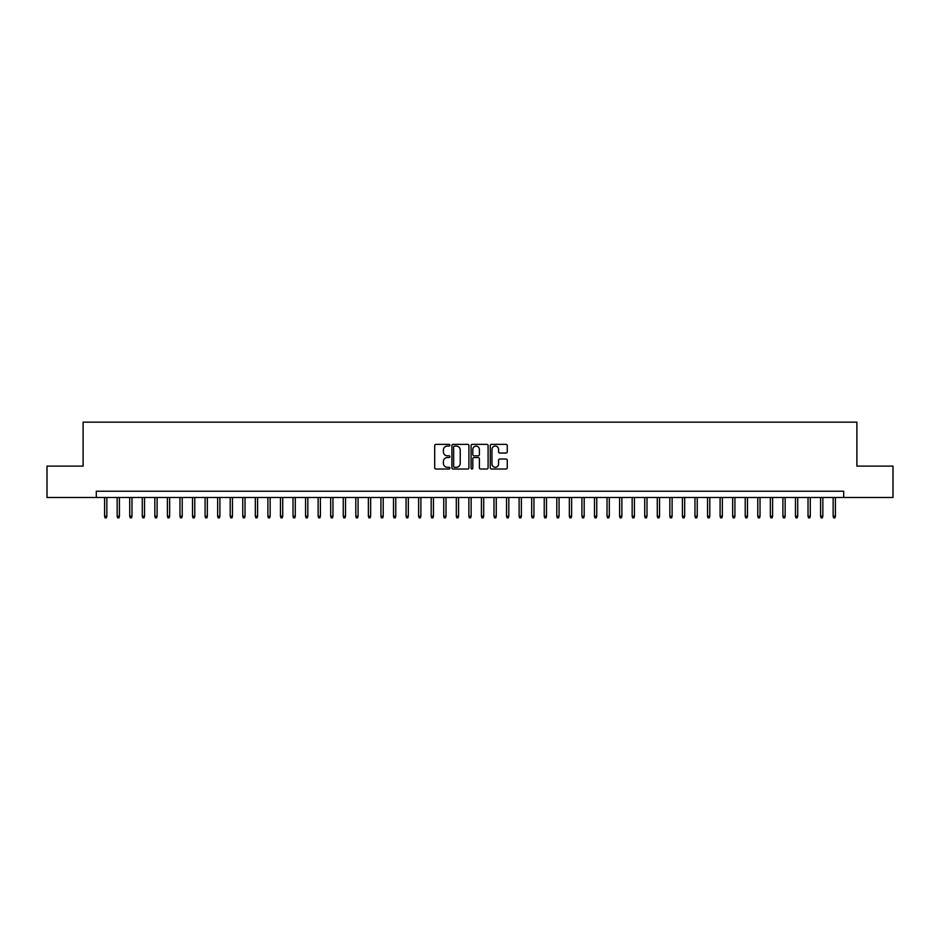 <?xml version="1.0" encoding="UTF-8"?>
<svg xmlns="http://www.w3.org/2000/svg" width="940" height="940" viewBox="0 0 940 940"><rect width="100%" height="100%" fill="white"/><g stroke="black" fill="none" stroke-linecap="round" stroke-linejoin="round"><path stroke-width="1.41" d="M449.907 445.219A0.858 0.858 0 0 0 449.038 444.35L435.937 444.35A1.234 1.234 0 0 0 434.703 445.584L434.703 467.779A1.234 1.234 0 0 0 435.937 469.013L449.038 469.013A0.858 0.858 0 0 0 449.907 468.155A0.858 0.858 0 0 0 449.038 467.286L447.346 467.286A3.948 3.948 0 0 1 443.398 463.338L443.398 461.493A3.948 3.948 0 0 1 447.346 457.545L449.038 457.545A0.858 0.858 0 0 0 449.907 456.687A0.858 0.858 0 0 0 449.038 455.818L447.346 455.818A3.948 3.948 0 0 1 443.398 451.882L443.398 450.025A3.948 3.948 0 0 1 447.346 446.077L449.038 446.077A0.858 0.858 0 0 0 449.907 445.219M506.037 453.045A1.234 1.234 0 0 0 507.271 451.811L507.271 445.584A1.234 1.234 0 0 0 506.037 444.35L491.479 444.35A1.234 1.234 0 0 0 490.257 445.584L490.257 467.779A1.234 1.234 0 0 0 491.479 469.013L506.037 469.013A1.234 1.234 0 0 0 507.271 467.779L507.271 460.259A1.234 1.234 0 0 0 506.037 459.026L499.81 459.026A1.234 1.234 0 0 0 498.576 460.259L498.576 463.996A3.302 3.302 0 0 1 495.274 467.286A3.302 3.302 0 0 1 491.973 463.996L491.973 449.379A3.302 3.302 0 0 1 495.274 446.077A3.302 3.302 0 0 1 498.576 449.379L498.576 451.811A1.234 1.234 0 0 0 499.81 453.045L506.037 453.045M96.303 497.507L47 497.507L47 466.111L83.108 466.111L83.108 422.142L856.892 422.142L856.892 466.111L893 466.111L893 497.507L843.697 497.507L843.697 491.232L96.303 491.232L96.303 497.507L843.697 497.507M468.919 445.584A1.234 1.234 0 0 0 467.685 444.35L453.139 444.35A1.234 1.234 0 0 0 451.905 445.584L451.905 467.779A1.234 1.234 0 0 0 453.139 469.013L467.685 469.013A1.234 1.234 0 0 0 468.919 467.779L468.919 445.584M472.315 444.35L486.861 444.35A1.234 1.234 0 0 1 488.095 445.584L488.095 467.779A1.234 1.234 0 0 1 486.861 469.013L480.634 469.013A1.234 1.234 0 0 1 479.4 467.779L479.4 458.779A1.234 1.234 0 0 0 478.166 457.545L474.042 457.545A1.234 1.234 0 0 0 472.808 458.779L472.808 468.155A0.858 0.858 0 0 1 471.939 469.013A0.858 0.858 0 0 1 471.081 468.155L471.081 445.584A1.234 1.234 0 0 1 472.315 444.35M454.49 446.077A0.858 0.858 0 0 0 453.632 446.947L453.632 466.428A0.858 0.858 0 0 0 454.49 467.286L456.288 467.286A3.948 3.948 0 0 0 460.224 463.338L460.224 450.025A3.948 3.948 0 0 0 456.288 446.077L454.49 446.077M479.4 449.438A3.302 3.302 0 0 0 476.098 446.147A3.302 3.302 0 0 0 472.808 449.438L472.808 454.584A1.234 1.234 0 0 0 474.042 455.818L478.166 455.818A1.234 1.234 0 0 0 479.4 454.584L479.4 449.438M106.855 516.225L106.349 517.858L105.092 517.858L104.599 516.225L106.855 516.225L106.855 497.507M104.599 516.225L104.599 497.507M119.415 516.225L118.91 517.858L117.653 517.858L117.159 516.225L119.415 516.225L119.415 497.507M117.159 516.225L117.159 497.507M131.976 516.225L131.471 517.858L130.214 517.858L129.72 516.225L131.976 516.225L131.976 497.507M129.72 516.225L129.72 497.507M144.537 516.225L144.031 517.858L142.774 517.858L142.281 516.225L144.537 516.225L144.537 497.507M142.281 516.225L142.281 497.507M157.097 516.225L156.592 517.858L155.335 517.858L154.841 516.225L157.097 516.225L157.097 497.507M154.841 516.225L154.841 497.507M169.658 516.225L169.153 517.858L167.907 517.858L167.402 516.225L169.658 516.225L169.658 497.507M167.402 516.225L167.402 497.507M182.219 516.225L181.714 517.858L180.468 517.858L179.963 516.225L182.219 516.225L182.219 497.507M179.963 516.225L179.963 497.507M194.78 516.225L194.286 517.858L193.029 517.858L192.524 516.225L194.78 516.225L194.78 497.507M192.524 516.225L192.524 497.507M207.341 516.225L206.847 517.858L205.59 517.858L205.084 516.225L207.341 516.225L207.341 497.507M205.084 516.225L205.084 497.507M219.901 516.225L219.408 517.858L218.15 517.858L217.645 516.225L219.901 516.225L219.901 497.507M217.645 516.225L217.645 497.507M232.462 516.225L231.969 517.858L230.711 517.858L230.206 516.225L232.462 516.225L232.462 497.507M230.206 516.225L230.206 497.507M245.023 516.225L244.529 517.858L243.272 517.858L242.767 516.225L245.023 516.225L245.023 497.507M242.767 516.225L242.767 497.507M257.584 516.225L257.09 517.858L255.833 517.858L255.328 516.225L257.584 516.225L257.584 497.507M255.328 516.225L255.328 497.507M270.156 516.225L269.651 517.858L268.394 517.858L267.888 516.225L270.156 516.225L270.156 497.507M267.888 516.225L267.888 497.507M282.717 516.225L282.212 517.858L280.954 517.858L280.449 516.225L282.717 516.225L282.717 497.507M280.449 516.225L280.449 497.507M295.278 516.225L294.772 517.858L293.515 517.858L293.01 516.225L295.278 516.225L295.278 497.507M293.01 516.225L293.01 497.507M307.838 516.225L307.333 517.858L306.076 517.858L305.571 516.225L307.838 516.225L307.838 497.507M305.571 516.225L305.571 497.507M320.399 516.225L319.894 517.858L318.637 517.858L318.131 516.225L320.399 516.225L320.399 497.507M318.131 516.225L318.131 497.507M332.96 516.225L332.454 517.858L331.197 517.858L330.692 516.225L332.96 516.225L332.96 497.507M330.692 516.225L330.692 497.507M345.521 516.225L345.015 517.858L343.758 517.858L343.253 516.225L345.521 516.225L345.521 497.507M343.253 516.225L343.253 497.507M358.081 516.225L357.576 517.858L356.319 517.858L355.814 516.225L358.081 516.225L358.081 497.507M355.814 516.225L355.814 497.507M370.642 516.225L370.137 517.858L368.88 517.858L368.374 516.225L370.642 516.225L370.642 497.507M368.374 516.225L368.374 497.507M383.203 516.225L382.697 517.858L381.44 517.858L380.935 516.225L383.203 516.225L383.203 497.507M380.935 516.225L380.935 497.507M395.764 516.225L395.258 517.858L394.001 517.858L393.507 516.225L395.764 516.225L395.764 497.507M393.507 516.225L393.507 497.507M408.324 516.225L407.819 517.858L406.562 517.858L406.068 516.225L408.324 516.225L408.324 497.507M406.068 516.225L406.068 497.507M420.885 516.225L420.38 517.858L419.123 517.858L418.629 516.225L420.885 516.225L420.885 497.507M418.629 516.225L418.629 497.507M433.446 516.225L432.94 517.858L431.683 517.858L431.19 516.225L433.446 516.225L433.446 497.507M431.19 516.225L431.19 497.507M446.007 516.225L445.501 517.858L444.244 517.858L443.751 516.225L446.007 516.225L446.007 497.507M443.751 516.225L443.751 497.507M458.567 516.225L458.062 517.858L456.816 517.858L456.311 516.225L458.567 516.225L458.567 497.507M456.311 516.225L456.311 497.507M471.128 516.225L470.623 517.858L469.377 517.858L468.872 516.225L471.128 516.225L471.128 497.507M468.872 516.225L468.872 497.507M483.689 516.225L483.184 517.858L481.938 517.858L481.433 516.225L483.689 516.225L483.689 497.507M481.433 516.225L481.433 497.507M496.25 516.225L495.756 517.858L494.499 517.858L493.994 516.225L496.25 516.225L496.25 497.507M493.994 516.225L493.994 497.507M508.81 516.225L508.317 517.858L507.06 517.858L506.554 516.225L508.81 516.225L508.81 497.507M506.554 516.225L506.554 497.507M521.371 516.225L520.878 517.858L519.62 517.858L519.115 516.225L521.371 516.225L521.371 497.507M519.115 516.225L519.115 497.507M533.932 516.225L533.438 517.858L532.181 517.858L531.676 516.225L533.932 516.225L533.932 497.507M531.676 516.225L531.676 497.507M546.493 516.225L545.999 517.858L544.742 517.858L544.236 516.225L546.493 516.225L546.493 497.507M544.236 516.225L544.236 497.507M559.065 516.225L558.56 517.858L557.303 517.858L556.797 516.225L559.065 516.225L559.065 497.507M556.797 516.225L556.797 497.507M571.626 516.225L571.12 517.858L569.863 517.858L569.358 516.225L571.626 516.225L571.626 497.507M569.358 516.225L569.358 497.507M584.187 516.225L583.681 517.858L582.424 517.858L581.919 516.225L584.187 516.225L584.187 497.507M581.919 516.225L581.919 497.507M596.747 516.225L596.242 517.858L594.985 517.858L594.48 516.225L596.747 516.225L596.747 497.507M594.48 516.225L594.48 497.507M609.308 516.225L608.803 517.858L607.545 517.858L607.04 516.225L609.308 516.225L609.308 497.507M607.04 516.225L607.04 497.507M621.869 516.225L621.364 517.858L620.106 517.858L619.601 516.225L621.869 516.225L621.869 497.507M619.601 516.225L619.601 497.507M634.43 516.225L633.924 517.858L632.667 517.858L632.162 516.225L634.43 516.225L634.43 497.507M632.162 516.225L632.162 497.507M646.99 516.225L646.485 517.858L645.228 517.858L644.723 516.225L646.99 516.225L646.99 497.507M644.723 516.225L644.723 497.507M659.551 516.225L659.046 517.858L657.789 517.858L657.283 516.225L659.551 516.225L659.551 497.507M657.283 516.225L657.283 497.507M672.112 516.225L671.607 517.858L670.349 517.858L669.844 516.225L672.112 516.225L672.112 497.507M669.844 516.225L669.844 497.507M684.673 516.225L684.167 517.858L682.91 517.858L682.417 516.225L684.673 516.225L684.673 497.507M682.417 516.225L682.417 497.507M697.233 516.225L696.728 517.858L695.471 517.858L694.977 516.225L697.233 516.225L697.233 497.507M694.977 516.225L694.977 497.507M709.794 516.225L709.289 517.858L708.032 517.858L707.538 516.225L709.794 516.225L709.794 497.507M707.538 516.225L707.538 497.507M722.355 516.225L721.85 517.858L720.592 517.858L720.099 516.225L722.355 516.225L722.355 497.507M720.099 516.225L720.099 497.507M734.916 516.225L734.41 517.858L733.153 517.858L732.659 516.225L734.916 516.225L734.916 497.507M732.659 516.225L732.659 497.507M747.476 516.225L746.971 517.858L745.714 517.858L745.22 516.225L747.476 516.225L747.476 497.507M745.22 516.225L745.22 497.507M760.037 516.225L759.532 517.858L758.286 517.858L757.781 516.225L760.037 516.225L760.037 497.507M757.781 516.225L757.781 497.507M772.598 516.225L772.093 517.858L770.847 517.858L770.342 516.225L772.598 516.225L772.598 497.507M770.342 516.225L770.342 497.507M785.159 516.225L784.665 517.858L783.408 517.858L782.903 516.225L785.159 516.225L785.159 497.507M782.903 516.225L782.903 497.507M797.719 516.225L797.226 517.858L795.968 517.858L795.463 516.225L797.719 516.225L797.719 497.507M795.463 516.225L795.463 497.507M810.28 516.225L809.786 517.858L808.529 517.858L808.024 516.225L810.28 516.225L810.28 497.507M808.024 516.225L808.024 497.507M822.841 516.225L822.347 517.858L821.09 517.858L820.585 516.225L822.841 516.225L822.841 497.507M820.585 516.225L820.585 497.507M835.402 516.225L834.908 517.858L833.651 517.858L833.145 516.225L835.402 516.225L835.402 497.507M833.145 516.225L833.145 497.507"/></g></svg>
